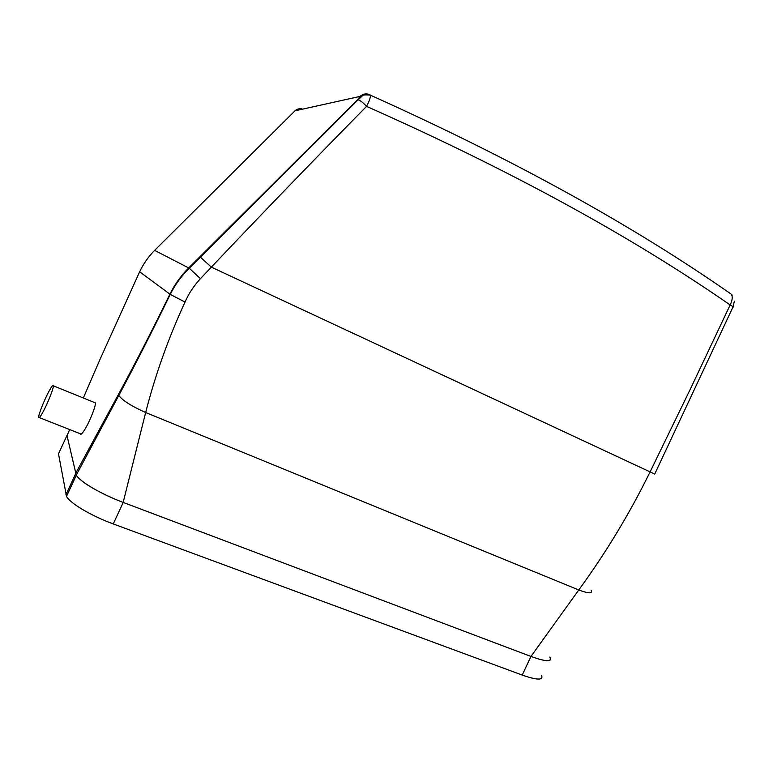 <?xml version="1.0" encoding="UTF-8"?>
<svg xmlns="http://www.w3.org/2000/svg" width="773" height="773" viewBox="0 0 773 773"><rect width="100%" height="100%" fill="white"/><g stroke="black" fill="none" stroke-linecap="round" stroke-linejoin="round"><path stroke-width="1.16" d="M314.167 143.092L314.862 143.024M302.572 109.157C299.827 108.259 297.296 108.819 294.967 110.839L360.034 96.403C362.991 93.852 366.257 93.272 369.842 94.664L370.267 95.118C370.75 96.983 369.513 100.741 366.547 106.374C315.181 158.571 263.438 212.16 211.338 267.129L200.458 278.666C193.984 285.624 188.834 293.421 185.018 302.069C168.35 338.236 155.238 375.05 145.662 412.511L123.158 502.411L531.003 656.451C546.028 661.814 552.289 662.036 549.796 657.118M541.506 675.235C543.748 680.385 537.322 680.327 522.219 675.071L530.964 656.441L123.158 502.411C101.128 494.189 79.648 481.502 76.266 475.124L67.019 435.692L67.773 433.962M360.034 96.403L357.541 99.775L358.121 99.794L362.054 96.161C361.986 94.953 364.73 94.606 370.267 95.118C512.016 158.784 632.266 225.078 731.026 294.03L732.224 295.141L731.026 294.03C732.872 296.262 732.582 299.905 730.156 304.958C630.797 236.084 509.591 169.886 366.547 106.374C363.126 102.635 360.324 100.442 358.121 99.794L200.4 257.158L211.338 267.129L654.731 474.062L732.756 307.49C733.79 307.316 732.92 306.466 730.156 304.958L689.941 389.93L650.025 472.023C629.763 513.291 606.013 552.608 578.774 589.973L530.964 656.441M357.541 99.775L188.767 267.883C181.017 275.603 174.737 284.358 169.915 294.136C152.668 329.491 135.497 362.943 118.404 394.501L75.58 473.52M301.856 109.312C299.199 108.462 296.9 108.964 294.967 110.839L154.716 250.297C148.474 256.588 143.449 263.748 139.642 271.767L100.364 358.556L83.329 397.989M69.667 429.575L67.019 435.692M94.461 402.511L95.33 402.868C96.161 405.207 90.209 420.522 85.175 428.88C82.392 433.489 80.769 435.122 80.324 433.779L39.307 417.604M42.911 412.115C40.293 416.869 38.872 418.608 38.65 417.343C38.283 414.985 44.332 399.776 49.008 391.225C51.665 386.374 53.115 384.577 53.366 385.824C53.801 388.017 47.655 403.506 42.911 412.115M733.036 306.891L734.34 301.19M536.549 658.403C547.738 661.804 552.212 661.417 549.961 657.234L549.845 657.05M522.219 675.071L113.254 523.93L123.226 502.431M59.347 451.992L58.497 453.819L66.517 496.382C69.783 503.126 91.407 515.968 113.254 523.93M58.497 453.819L66.98 435.499L76.285 475.289C81.01 481.792 93.407 489.531 113.505 498.498M88.17 450.224L88.653 451.876M591.181 590.379C592.678 593.751 588.553 593.616 578.774 589.973L145.662 412.511C131.468 406.173 122.511 400.491 118.791 395.467L118.404 394.501M185.018 302.069L170.244 294.397L139.565 271.729M154.629 250.384L189.259 268.231C181.452 275.922 175.113 284.648 170.244 294.397C153.006 329.791 135.855 363.474 118.791 395.467L76.266 475.124M200.458 278.666L189.259 268.231L200.4 257.158L199.888 256.858M65.908 494.759L75.628 473.762M53.366 385.824L95.33 402.868M66.517 496.382L76.285 475.289"/></g></svg>
